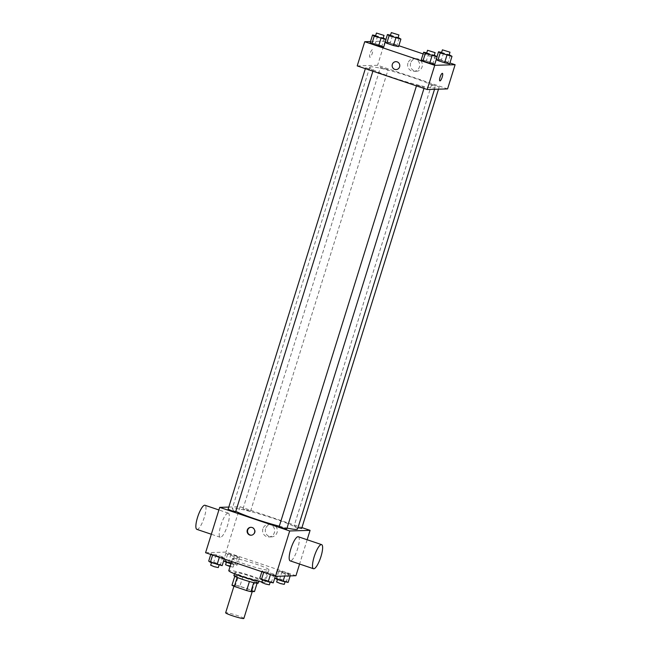 <?xml version="1.0" encoding="UTF-8"?>
<svg xmlns="http://www.w3.org/2000/svg" width="651" height="651" viewBox="0 0 651 651"><rect width="100%" height="100%" fill="white"/><g stroke="black" fill="none" stroke-linecap="round" stroke-linejoin="round"><path stroke-width="0.49" stroke-dasharray="3.25 2.44" d="M243.865 618.45A9.537 0.863 17.3 0 0 236.175 615.162A9.537 0.863 17.3 0 0 226.011 612.664A9.537 0.863 17.3 0 0 225.653 612.778M234.482 585.444A9.537 0.863 17.3 0 0 234.124 585.566A9.537 0.863 17.3 0 0 242.978 589.22A9.537 0.863 17.3 0 0 252.344 591.238A9.537 0.863 17.3 0 0 244.646 587.951A9.537 0.863 17.3 0 0 234.482 585.444M249.423 581.522L249.439 581.481A12.312 1.107 17.3 0 0 253.752 582.58L257.324 582.474A12.312 1.107 17.3 0 0 254.956 581.319L242.685 577.177L239.853 586.242L252.132 590.384A12.312 1.107 17.3 0 1 254.5 591.547M231.968 585.257L235.548 585.151A12.312 1.107 17.3 0 1 239.853 586.242M249.439 581.481L237.143 577.396M234.767 576.281L238.372 576.078L235.548 585.151M234.791 576.184A12.312 1.107 17.3 0 0 237.159 577.339M242.685 577.177A12.312 1.107 17.3 0 0 238.372 576.078M233.912 575.549A12.719 1.147 -162.7 0 1 246.404 578.234A12.719 1.147 -162.7 0 1 258.203 583.109M243.604 576.412A12.719 1.147 17.3 0 0 259.147 580.09A12.719 1.147 17.3 0 0 248.885 575.704A12.719 1.147 17.3 0 0 235.336 572.367A12.719 1.147 17.3 0 0 234.856 572.522A12.719 1.147 17.3 0 0 243.604 576.412M254.956 581.319L252.132 590.384M257.324 582.474L257.088 583.239M261.938 581.945A19.082 1.717 17.3 0 0 265.217 581.978A19.082 1.717 17.3 0 0 249.829 575.403A19.082 1.717 17.3 0 0 229.502 570.398A19.082 1.717 17.3 0 0 228.786 570.634M233.27 558.306A19.082 1.717 17.3 0 0 232.553 558.534A19.082 1.717 17.3 0 0 250.261 565.849A19.082 1.717 17.3 0 0 268.985 569.885A19.082 1.717 17.3 0 0 253.597 563.302A19.082 1.717 17.3 0 0 233.27 558.306M275.609 575.329L270.539 574.247L263.81 571.969L262.133 570.781L273.941 574.141L275.609 575.329L270.539 574.247L263.81 571.969L262.133 570.781L273.941 574.141L275.609 575.329L275.324 576.241M290.484 574.882L278.685 571.521L277.017 570.333L288.816 573.694L290.484 574.882L285.423 573.791L278.685 571.521L277.017 570.333L288.816 573.694L290.484 574.882L290.175 575.883M205.586 552.707L225.97 552.097L295.953 575.712M224.514 558.086L212.714 554.733L211.046 553.545L222.845 556.898L224.514 558.086L219.452 557.004L212.714 554.733L211.046 553.545L222.845 556.898L224.514 558.086L224.229 559.006M239.397 557.638L234.336 556.556L227.598 554.278L225.93 553.09L237.729 556.45L239.397 557.638L234.336 556.556L227.598 554.278L225.93 553.09L237.729 556.45L239.397 557.638L237.045 565.198L230.926 563.758M297.564 529.027A34.218 3.084 17.3 0 0 269.962 517.236A34.218 3.084 17.3 0 0 233.522 508.268A34.218 3.084 17.3 0 0 232.228 508.683A34.218 3.084 17.3 0 0 235.8 511.344M279.303 526.203A34.218 3.084 17.3 0 0 287.05 528.067M228.802 507.08L240.097 506.738L301.934 527.603M301.673 528.433L294.236 526.016L297.987 527.66M286.79 528.881L279.206 526.521M235.703 511.645L228.11 509.277M250.44 511.238L242.994 508.83L250.44 511.238M307.158 539.744L299.59 564.035M240.097 506.738L225.97 552.097M265.584 528.71A6.25 6.022 -91.7 0 0 271.508 536.888A6.25 6.022 -91.7 0 0 277.342 530.459A6.25 6.022 -91.7 0 0 265.584 528.71M298.304 536.758A12.719 3.198 -71.4 0 1 297.458 549.265A12.719 3.198 -71.4 0 1 290.468 560.902A12.719 3.198 -71.4 0 1 290.167 560.861M228.021 513.094A12.719 3.198 108.6 0 0 221.031 524.73A12.719 3.198 108.6 0 0 220.184 537.238A12.719 3.198 108.6 0 0 227.28 526.211A12.719 3.198 108.6 0 0 228.322 513.134A12.719 3.198 108.6 0 0 228.021 513.094M196.854 529.369A12.719 3.198 108.6 0 0 203.958 518.342A12.719 3.198 108.6 0 0 204.992 505.266M262.898 528.791A6.25 6.022 -91.7 0 0 268.822 536.969A6.25 6.022 -91.7 0 0 274.657 530.541A6.25 6.022 -91.7 0 0 262.898 528.791M251.026 527.286A3.971 3.833 88.3 0 1 255.192 531.126A3.971 3.833 88.3 0 1 251.27 535.22M371.013 66.809A34.218 3.084 17.3 0 0 369.727 67.224A34.218 3.084 17.3 0 0 401.48 80.342A34.218 3.084 17.3 0 0 435.063 87.576A34.218 3.084 17.3 0 0 407.461 75.776A34.218 3.084 17.3 0 0 371.013 66.809M387.931 69.779L380.493 67.37L387.931 69.779M416.852 85.012L424.289 87.429L416.852 85.012M365.764 67.777L373.202 70.186L365.764 67.777M431.735 84.565L439.173 86.974L431.735 84.565M357.212 65.897L377.596 65.279L447.579 88.894M447.978 62.691L449.646 63.879L447.978 62.691L441.248 60.413L447.978 62.691L450.329 55.132M436.292 59.412L441.248 60.413L436.292 59.412M382.007 45.895L383.675 47.084L382.007 45.895L375.277 43.625L382.007 45.895L384.359 38.336M370.207 42.543L375.277 43.625L370.207 42.543M370.525 41.534L385.132 41.094L398.843 45.716M423.126 53.911L449.931 62.96M433.094 63.139L434.762 64.327L433.094 63.139L426.364 60.868L433.094 63.139L435.454 55.579M421.295 59.778L426.364 60.868L421.295 59.778M396.89 45.448L398.558 46.636L396.89 45.448L390.152 43.178L396.89 45.448L399.242 37.888M385.205 42.177L390.152 43.178L385.205 42.177M385.132 41.094L377.596 65.279M410.618 63.057A6.25 6.022 -91.7 0 0 416.542 71.244A6.25 6.022 -91.7 0 0 422.377 64.815A6.25 6.022 -91.7 0 0 410.618 63.057M372.348 49.712A3.971 1.001 108.6 0 0 370.159 53.349A3.971 1.001 108.6 0 0 369.898 57.264A3.971 1.001 108.6 0 0 372.112 53.813A3.971 1.001 108.6 0 0 372.437 49.728A3.971 1.001 108.6 0 0 372.348 49.712A3.971 1.001 108.6 0 0 370.167 53.349A3.971 1.001 108.6 0 0 369.898 57.264A3.971 1.001 108.6 0 0 372.12 53.813A3.971 1.001 108.6 0 0 372.437 49.728A3.971 1.001 108.6 0 0 372.348 49.72M439.881 80.879L439.881 80.879A3.971 1.001 -71.4 0 1 440.206 76.794A3.971 1.001 -71.4 0 1 442.42 73.343L442.42 73.343M407.933 63.139A6.25 6.022 -91.7 0 0 413.857 71.325A6.25 6.022 -91.7 0 0 419.692 64.897A6.25 6.022 -91.7 0 0 407.933 63.139M395.849 61.642L395.849 61.642A3.971 3.833 88.3 0 1 399.795 65.499A3.971 3.833 88.3 0 1 396.085 69.584L396.085 69.584M390.519 35.187L398.119 37.506M397.973 37.986L390.38 35.618M385.913 39.442L385.091 42.087M392.512 35.618L390.152 43.178M441.606 52.43L449.206 54.749M449.06 55.229L441.476 52.861M437 56.686L436.178 59.331M443.6 52.853L441.248 60.413M375.635 35.642L383.244 37.961M383.089 38.433L375.505 36.074M377.629 36.065L375.277 43.625M426.722 52.877L434.331 55.205M434.184 55.677L426.592 53.317M428.716 53.309L426.364 60.868M223.692 560.739L228.639 561.74L235.377 564.01L237.045 565.198M226.662 561.691L230.202 563.27L234.108 564.108L226.662 561.691M234.336 556.556L231.976 564.116M227.598 554.278L225.946 559.583M225.93 553.09L223.578 560.649M230.999 554.18L228.639 561.74M237.729 556.45L235.377 564.01M230.063 566.533L233.164 567.127L229.958 565.76L225.571 564.767M274.779 577.974L279.727 578.975L286.464 581.245L288.133 582.433M277.757 578.934L285.195 581.343L277.757 578.934M285.423 573.791L284.715 576.054M278.685 571.521L277.204 576.281M277.017 570.333L274.665 577.893M282.086 571.415L279.727 578.975M288.816 573.694L286.464 581.245M284.251 584.37L276.659 582.002M208.694 561.105L213.764 562.187L220.494 564.458L222.162 565.646M211.787 562.147L219.224 564.555L211.787 562.147M211.046 553.545L210.761 554.457M216.116 554.628L213.764 562.187M222.845 556.898L220.494 564.458M218.28 567.582L210.688 565.214M259.782 578.34L271.581 581.701L273.249 582.889M262.874 579.382L266.414 580.961L270.311 581.799L262.874 579.382M262.133 570.781L261.848 571.7M267.203 571.871L264.851 579.431M273.941 574.141L271.581 581.701M269.368 584.818L261.783 582.458M233.921 586.234L234.124 585.566M234.856 572.522L234.474 573.743M259.147 580.09L258.764 581.31M232.553 558.534L231.626 561.504M268.985 569.885L265.217 581.978M228.322 513.134L218.899 509.961M220.184 537.238L211.331 534.251M268.822 536.969L271.508 536.888M268.448 524.47L271.133 524.389M251.245 527.269L250.814 527.286M251.481 535.22L251.058 535.236M369.727 67.224L232.228 508.683M435.063 87.576L434.526 89.293M250.586 511.19L388.086 69.738M242.994 508.83L380.493 67.37M416.705 85.061L416.445 85.891M424.289 87.429L423.98 88.43M365.61 67.818L365.357 68.648M373.202 70.186L372.893 71.187M431.58 84.614L294.081 526.065M439.173 86.974L438.489 89.171M413.857 71.325L416.542 71.244M413.483 58.826L416.16 58.745M226.515 561.74L226.369 562.22M234.108 564.108L233.164 567.127M277.603 578.983L277.456 579.455M285.195 581.343L285.057 581.782M211.632 562.195L211.485 562.667M219.224 564.555L219.086 564.987M262.719 579.431L262.573 579.911M270.311 581.799L270.181 582.23"/><path stroke-width="0.98" d="M233.921 586.234L225.653 612.778A9.537 0.863 17.3 0 0 234.498 616.432A9.537 0.863 17.3 0 0 243.865 618.45L252.222 591.613M257.088 583.239L254.5 591.547L250.92 591.653A12.312 1.107 17.3 0 1 246.607 590.555L234.336 586.413A12.312 1.107 17.3 0 1 231.968 585.257L234.767 576.281M237.143 577.396L234.336 586.413M249.423 581.522L246.607 590.555M258.764 581.31L258.203 583.109A12.719 1.147 -162.7 0 1 242.66 579.431A12.719 1.147 -162.7 0 1 233.912 575.549L234.474 573.743M253.735 582.629L250.92 591.653M231.626 561.504L228.786 570.634A19.082 1.717 17.3 0 0 241.285 576.249A19.082 1.717 17.3 0 0 261.938 581.945M299.59 564.035L295.953 575.712L275.568 576.33L205.586 552.707L219.713 507.357L228.802 507.08M301.934 527.603L310.079 530.353L289.695 530.972L275.568 576.33M289.695 530.972L219.713 507.357M247.29 530.028A3.971 3.833 88.3 0 1 254.761 531.143A3.971 3.833 88.3 0 1 251.058 535.236A3.971 3.833 88.3 0 1 247.29 530.028M235.8 511.344A34.218 3.084 17.3 0 0 279.303 526.203M287.05 528.067A34.218 3.084 17.3 0 0 297.564 529.027L434.526 89.293M297.987 527.66L301.673 528.433L438.489 89.171M416.445 85.891L279.206 526.521L282.892 528.042L286.79 528.881L423.98 88.43M365.357 68.648L228.11 509.277L231.805 510.799L235.703 511.645L372.893 71.187M310.079 530.353L307.158 539.744M313.497 568.73L290.167 560.861A12.719 3.198 -71.4 0 1 291.2 547.784A12.719 3.198 -71.4 0 1 298.304 536.758L321.635 544.627A12.719 3.198 -71.4 0 1 320.78 557.142A12.719 3.198 -71.4 0 1 313.798 568.771A12.719 3.198 -71.4 0 1 313.497 568.73A12.719 3.198 -71.4 0 1 314.531 555.653A12.719 3.198 -71.4 0 1 321.635 544.627M218.899 509.961L204.992 505.266A12.719 3.198 108.6 0 0 204.691 505.225A12.719 3.198 108.6 0 0 197.709 516.853A12.719 3.198 108.6 0 0 196.854 529.369L211.331 534.251M251.27 535.22A3.971 3.833 88.3 0 1 247.714 530.02A3.971 3.833 88.3 0 1 251.026 527.286M449.931 62.96L455.114 64.709L447.579 88.894L427.194 89.513L357.212 65.897L364.739 41.713L370.525 41.534M455.114 64.709L434.73 65.328L427.194 89.513M434.73 65.328L364.739 41.713M396.085 69.584A3.971 3.833 88.3 0 1 392.325 64.384A3.971 3.833 88.3 0 1 399.795 65.499A3.971 3.833 88.3 0 1 396.085 69.584A3.971 3.833 88.3 0 1 392.325 64.384A3.971 3.833 88.3 0 1 395.849 61.642M449.646 63.879L444.584 62.789L437.846 60.519L436.292 59.412L437.846 60.519L444.584 62.789L449.646 63.879L451.997 56.32L440.198 52.959L438.53 51.771L441.606 52.43M383.675 47.084L371.876 43.731L370.207 42.543L371.876 43.731L383.675 47.084L386.035 39.524L374.227 36.171L372.559 34.983L375.635 35.642M398.843 45.716L423.126 53.911M434.762 64.327L429.701 63.245L422.963 60.966L421.295 59.778L422.963 60.966L429.701 63.245L434.762 64.327L437.122 56.767L425.323 53.406L423.655 52.226L426.722 52.877M398.558 46.636L393.489 45.554L386.759 43.275L385.205 42.177L386.759 43.275L393.489 45.554L398.558 46.636L400.91 39.076L389.111 35.715L387.443 34.527L390.519 35.187M439.978 80.895A3.971 1.001 -71.4 0 1 439.881 80.879A3.971 1.001 -71.4 0 1 440.206 76.794A3.971 1.001 -71.4 0 1 442.42 73.343A3.971 1.001 -71.4 0 1 442.159 77.257A3.971 1.001 -71.4 0 1 439.978 80.895M442.42 73.343A3.971 1.001 -71.4 0 1 442.159 77.257A3.971 1.001 -71.4 0 1 439.97 80.887A3.971 1.001 -71.4 0 1 439.881 80.879M398.119 37.506L400.91 39.076M391.324 32.599L390.38 35.618L394.075 37.148L397.973 37.986L398.917 34.959L391.324 32.599L398.917 34.959M395.849 37.994L393.489 45.554M389.111 35.715L386.759 43.275M387.443 34.527L385.913 39.442M449.206 54.749L451.997 56.32M442.411 49.842L441.476 52.861L445.162 54.383L449.06 55.229L450.004 52.202L442.411 49.842L450.004 52.202M446.936 55.229L444.584 62.789M440.198 52.959L437.846 60.519M438.53 51.771L437 56.686M383.244 37.961L386.035 39.524M376.441 33.046L375.505 36.074L379.191 37.595L383.089 38.433L384.033 35.414L376.441 33.046L384.033 35.414M380.965 38.442L378.613 46.001M374.227 36.171L371.876 43.731M372.559 34.983L370.207 42.543M434.331 55.205L437.122 56.767M427.536 50.29L426.592 53.317L430.278 54.839L434.184 55.677L435.12 52.65L427.536 50.29L435.12 52.65M432.052 55.685L429.701 63.245M425.323 53.406L422.963 60.966M423.655 52.226L421.295 59.778M230.926 563.758L225.246 561.837L223.692 560.739M225.946 559.583L225.246 561.837M226.369 562.22L225.571 564.767L230.063 566.533M290.175 575.883L288.133 582.433L283.063 581.351L276.333 579.081L274.779 577.974M284.715 576.054L283.063 581.351M277.204 576.281L276.333 579.081M277.456 579.455L276.659 582.002L280.353 583.532L284.251 584.37L285.057 581.782M224.229 559.006L222.162 565.646L210.363 562.293L208.694 561.105L210.761 554.457M219.338 557.354L217.1 564.563M212.608 555.083L210.363 562.293M211.485 562.667L210.688 565.214L214.382 566.744L218.28 567.582L219.086 564.987M275.324 576.241L273.249 582.889L268.188 581.807L261.45 579.528L259.782 578.34L261.848 571.7M270.434 574.597L268.188 581.807M263.696 572.319L261.45 579.528M262.573 579.911L261.783 582.458L265.47 583.98L269.368 584.818L270.181 582.23"/></g></svg>
